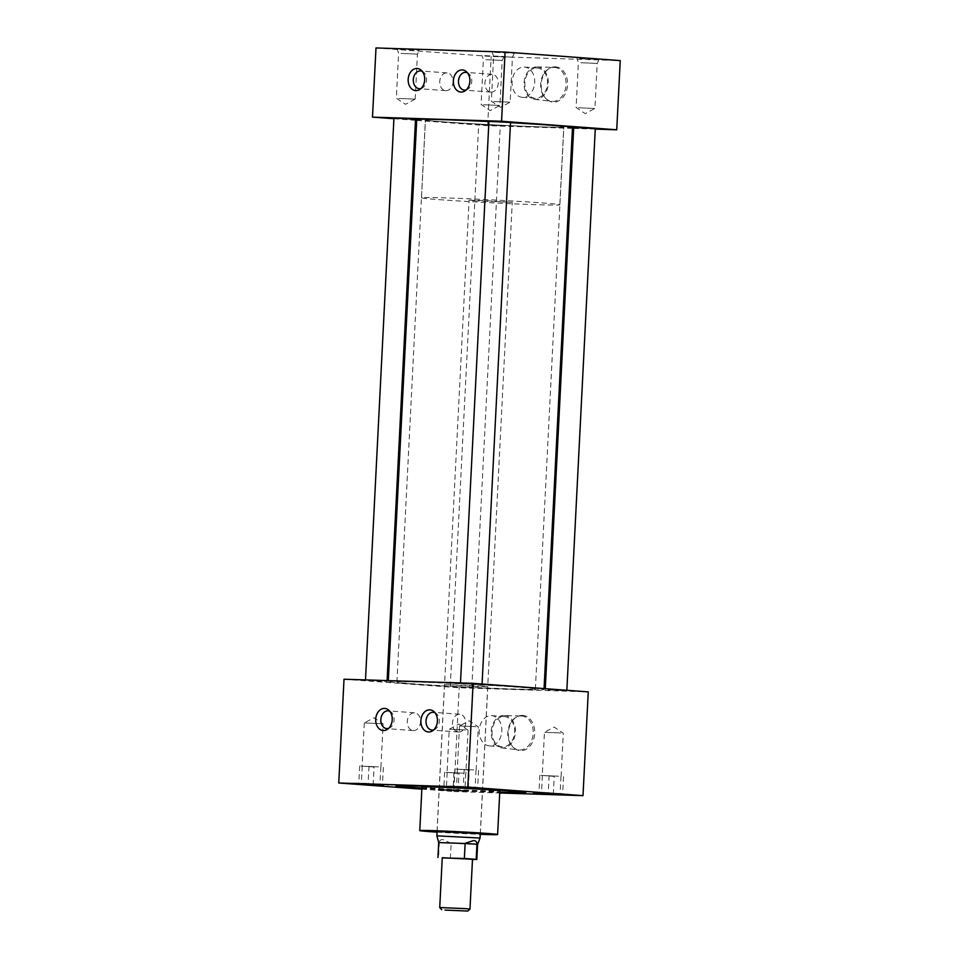 <?xml version="1.0" encoding="UTF-8"?>
<svg xmlns="http://www.w3.org/2000/svg" width="959" height="959" viewBox="0 0 959 959"><rect width="100%" height="100%" fill="white"/><g stroke="black" fill="none" stroke-linecap="round" stroke-linejoin="round"><path stroke-width="0.72" stroke-dasharray="4.79 3.6" d="M466.17 89.966A8.907 6.641 -85.8 0 0 467.596 89.355A8.907 6.641 -85.8 0 0 471.732 81.743A8.907 6.641 -85.8 0 0 468.771 73.615A8.907 6.641 -85.8 0 0 467.441 72.8M491.104 92.112A8.907 6.641 -85.8 0 0 498.189 83.565A8.907 6.641 -85.8 0 0 492.219 74.334A8.907 6.641 -85.8 0 0 492.015 74.323A8.907 6.641 -85.8 0 0 484.93 82.87A8.907 6.641 -85.8 0 0 490.9 92.1A8.907 6.641 -85.8 0 0 491.104 92.112M420.989 88.528A8.907 6.641 -85.8 0 0 422.428 87.916A8.907 6.641 -85.8 0 0 426.563 80.304A8.907 6.641 -85.8 0 0 423.59 72.177A8.907 6.641 -85.8 0 0 422.272 71.362M445.935 90.661A8.907 6.641 -85.8 0 0 453.008 82.126A8.907 6.641 -85.8 0 0 447.038 72.896A8.907 6.641 -85.8 0 0 446.834 72.884A8.907 6.641 -85.8 0 0 439.749 81.419A8.907 6.641 -85.8 0 0 445.719 90.649A8.907 6.641 -85.8 0 0 445.935 90.661M388.527 728.444A8.907 6.641 -85.8 0 0 389.953 727.821A8.907 6.641 -85.8 0 0 394.089 720.221A8.907 6.641 -85.8 0 0 391.116 712.093A8.907 6.641 -85.8 0 0 389.798 711.266M413.461 730.578A8.907 6.641 -85.8 0 0 420.545 722.043A8.907 6.641 -85.8 0 0 414.576 712.813A8.907 6.641 -85.8 0 0 414.36 712.801A8.907 6.641 -85.8 0 0 407.287 721.336A8.907 6.641 -85.8 0 0 413.257 730.566A8.907 6.641 -85.8 0 0 413.461 730.578M433.708 729.883A8.907 6.641 -85.8 0 0 435.134 729.272A8.907 6.641 -85.8 0 0 439.27 721.659A8.907 6.641 -85.8 0 0 436.297 713.532A8.907 6.641 -85.8 0 0 434.978 712.717M458.642 732.017A8.907 6.641 -85.8 0 0 465.714 723.482A8.907 6.641 -85.8 0 0 459.745 714.251A8.907 6.641 -85.8 0 0 459.541 714.239A8.907 6.641 -85.8 0 0 452.468 722.786A8.907 6.641 -85.8 0 0 458.438 732.005A8.907 6.641 -85.8 0 0 458.642 732.017M522.427 715.414A17.67 13.162 94.2 0 1 534.702 733.479A17.67 13.162 94.2 0 1 520.641 750.693A17.67 13.162 94.2 0 1 514.288 748.224A17.67 13.162 94.2 0 1 508.402 732.089A17.67 13.162 94.2 0 1 516.613 716.984A17.67 13.162 94.2 0 1 522.427 715.414M521.372 715.977A17.034 12.695 94.2 0 1 533.204 733.383A17.034 12.695 94.2 0 1 519.646 749.986A17.034 12.695 94.2 0 1 518.831 749.926A17.034 12.695 94.2 0 1 513.533 747.6A17.034 12.695 94.2 0 1 507.85 732.041A17.034 12.695 94.2 0 1 515.762 717.488A17.034 12.695 94.2 0 1 521.348 715.977A17.034 12.695 94.2 0 1 521.372 715.977M504.158 715.474A16.255 12.119 94.2 0 1 515.451 732.089A16.255 12.119 94.2 0 1 502.516 747.936A16.255 12.119 94.2 0 1 501.725 747.876A16.255 12.119 94.2 0 1 491.248 730.806A16.255 12.119 94.2 0 1 504.134 715.474A16.255 12.119 94.2 0 1 504.158 715.474L521.348 715.977M504.098 716.553A15.176 11.304 94.2 0 1 504.458 716.577A15.176 11.304 94.2 0 1 514.623 732.304A15.176 11.304 94.2 0 1 502.564 746.857A15.176 11.304 94.2 0 1 502.216 746.833A15.176 11.304 94.2 0 1 492.039 731.106A15.176 11.304 94.2 0 1 504.098 716.553M491.296 715.606A15.176 11.304 94.2 0 1 491.655 715.63A15.176 11.304 94.2 0 1 501.821 731.357A15.176 11.304 94.2 0 1 489.761 745.91A15.176 11.304 94.2 0 1 489.402 745.886A15.176 11.304 94.2 0 1 479.236 730.159A15.176 11.304 94.2 0 1 491.296 715.606M555.285 66.854A17.67 13.162 94.2 0 1 567.548 84.907A17.67 13.162 94.2 0 1 553.487 102.133A17.67 13.162 94.2 0 1 547.145 99.664A17.67 13.162 94.2 0 1 541.26 83.517A17.67 13.162 94.2 0 1 549.459 68.425A17.67 13.162 94.2 0 1 555.285 66.854M554.23 67.406A17.034 12.695 94.2 0 1 566.062 84.824A17.034 12.695 94.2 0 1 552.504 101.426A17.034 12.695 94.2 0 1 551.689 101.366A17.034 12.695 94.2 0 1 546.39 99.041A17.034 12.695 94.2 0 1 540.708 83.481A17.034 12.695 94.2 0 1 548.62 68.928A17.034 12.695 94.2 0 1 554.206 67.406A17.034 12.695 94.2 0 1 554.23 67.406M537.016 66.914A16.255 12.119 94.2 0 1 548.308 83.529A16.255 12.119 94.2 0 1 535.362 99.376A16.255 12.119 94.2 0 1 534.583 99.316A16.255 12.119 94.2 0 1 524.105 82.246A16.255 12.119 94.2 0 1 536.992 66.914A16.255 12.119 94.2 0 1 537.016 66.914M536.956 67.993A15.176 11.304 94.2 0 1 537.316 68.017A15.176 11.304 94.2 0 1 547.481 83.745A15.176 11.304 94.2 0 1 535.422 98.297A15.176 11.304 94.2 0 1 535.062 98.274A15.176 11.304 94.2 0 1 524.897 82.546A15.176 11.304 94.2 0 1 536.956 67.993M524.153 67.046A15.176 11.304 94.2 0 1 524.501 67.058A15.176 11.304 94.2 0 1 534.678 82.798A15.176 11.304 94.2 0 1 522.619 97.338A15.176 11.304 94.2 0 1 522.259 97.327A15.176 11.304 94.2 0 1 512.094 81.599A15.176 11.304 94.2 0 1 524.153 67.046M493.729 101.474L510.164 102.181L493.729 101.474M496.019 56.437L512.442 57.144L496.019 56.437M494.976 52.385L514.312 53.213L494.976 52.385M578.493 107.768L594.928 108.463L578.493 107.768M580.77 62.719L597.205 63.426L580.77 62.719M579.739 58.679L599.075 59.506L579.739 58.679M398.728 98.441L415.163 99.149L398.728 98.441M401.006 53.404L417.441 54.112L401.006 53.404M399.975 49.353L419.311 50.18L399.975 49.353M483.492 104.735L499.927 105.43L483.492 104.735M485.769 59.698L502.204 60.393L485.769 59.698M484.739 55.646L504.062 56.473L484.739 55.646M380.735 723.637L364.3 722.93L380.735 723.637M378.541 766.876L362.106 766.181L378.541 766.876M463.485 773.182L447.05 772.474L463.485 773.182M465.678 729.943L449.244 729.236L465.678 729.943M475.94 726.682L459.505 725.975L475.94 726.682M473.758 769.909L457.323 769.214L473.758 769.909M375.772 784.558L387.939 784.822L364.492 783.299L353.344 783.071L365.487 784.03M468.46 791.355L438.251 790.06L468.46 791.355M468.495 790.66L438.287 789.377L468.495 790.66M470.977 787.591L483.156 787.866L459.697 786.332L448.56 786.104L460.692 787.075M560.883 732.976L544.46 732.268L560.883 732.976M558.701 776.215L542.267 775.519L558.701 776.215M555.92 793.896L568.1 794.16L544.64 792.637L533.504 792.41L545.635 793.369M547.973 689.953L566.817 690.756L547.973 689.953M573.698 127.571L595.287 128.662M463.209 683.659L482.053 684.462L463.209 683.659M488.934 121.29L510.524 122.38M368.196 680.638L387.052 681.441L368.196 680.638M393.933 118.257L415.523 119.348M452.96 686.92L471.816 687.723L452.96 686.92M481.442 124.826L500.286 125.629L481.442 124.826M437.064 832.136A38.971 0.815 -177.1 0 0 480.243 834.33M421.972 787.003A38.971 0.815 -177.1 0 0 431.862 788.046A38.971 0.815 -177.1 0 0 474.741 790.432A38.971 0.815 -177.1 0 0 499.819 790.947M525.232 792.41A64.948 1.355 -177.1 0 0 525.772 792.254A64.948 1.355 -177.1 0 0 509.301 790.516A64.948 1.355 -177.1 0 0 437.819 786.536A64.948 1.355 -177.1 0 0 396.031 785.685A64.948 1.355 -177.1 0 0 396.546 785.889M408.031 683.695A77.979 1.63 -177.1 0 0 493.849 688.478A77.979 1.63 -177.1 0 0 544.017 689.497A77.979 1.63 -177.1 0 0 524.249 687.399A77.979 1.63 -177.1 0 0 438.431 682.616A77.979 1.63 -177.1 0 0 388.263 681.597A77.979 1.63 -177.1 0 0 408.031 683.695M416.733 119.515A77.979 1.63 -177.1 0 0 436.501 121.601A77.979 1.63 -177.1 0 0 522.319 126.396A77.979 1.63 -177.1 0 0 572.487 127.403M437.1 831.501L480.279 833.683M482.305 686.069L444.485 684.45L473.842 686.368L487.795 686.644L482.305 686.069M442.95 121.817A69.324 1.45 2.9 0 1 425.388 119.959A69.324 1.45 2.9 0 1 469.982 120.858A69.324 1.45 2.9 0 1 546.27 125.114A69.324 1.45 2.9 0 1 563.844 126.972A69.324 1.45 2.9 0 1 519.239 126.061A69.324 1.45 2.9 0 1 442.95 121.817M414.48 683.899A69.324 1.45 2.9 0 1 396.906 682.041A69.324 1.45 2.9 0 1 441.512 682.94A69.324 1.45 2.9 0 1 517.8 687.195A69.324 1.45 2.9 0 1 535.374 689.053A69.324 1.45 2.9 0 1 490.768 688.154A69.324 1.45 2.9 0 1 414.48 683.899M416.686 120.402L487.651 125.677L572.439 128.374M573.662 128.41L595.263 129.105M393.909 118.724L415.475 120.319M510.512 122.668A77.979 1.63 -177.1 0 0 488.922 121.541M344.017 679.224L459.181 687.759L588.263 691.883M421.924 788.082A64.948 1.355 -177.1 0 0 499.771 792.026M376 47.95L491.164 56.497L620.245 60.609M487.651 125.677L491.164 56.497M421.864 789.149L453.919 791.535L459.181 687.759M453.919 791.535L499.723 792.997M421.9 788.43A64.948 1.355 -177.1 0 0 499.747 792.374M545.084 793.201L549.759 793.465M554.206 776.37L539.845 775.304L554.206 776.37L553.331 793.668M542.374 775.699L541.499 792.985M539.725 792.721L540.732 792.877L539.761 792.673M539.845 775.304L538.958 792.602M545.455 792.805L541.775 792.697M549.135 775.603L548.26 792.901M556.52 793.381L551.845 793.105M560.979 776.287L560.104 793.584M561.866 793.848L560.871 793.704L561.818 793.692M563.508 776.67L562.633 793.968M556.148 793.764L559.816 793.872M460.14 786.895L464.803 787.159M449.867 790.156L454.542 790.432M364.923 783.863L369.599 784.126M469.263 770.077L454.89 769.01L469.263 770.077L468.388 787.375M457.431 769.394L456.556 786.692M454.782 786.416L455.789 786.572L454.806 786.368M454.89 769.01L454.015 786.308M460.5 786.512L456.832 786.392M464.192 769.31L463.317 786.596M471.576 787.075L466.901 786.812M476.036 769.981L475.161 787.279M476.923 787.555L475.928 787.399L476.923 787.555M478.565 770.377L477.69 787.663M471.205 787.459L474.873 787.579M459.001 773.338L444.628 772.271L459.001 773.338L458.126 790.636M447.17 772.654L446.295 789.952M444.52 789.689L445.527 789.832L444.544 789.629M444.628 772.271L443.753 789.569M450.239 789.772L446.57 789.653M453.931 772.57L453.056 789.868M461.303 790.336L456.64 790.072M465.762 773.254L464.887 790.54M466.661 790.815L465.654 790.66L466.601 790.648M468.304 773.637L467.429 790.935M460.943 790.719L464.612 790.839M374.058 767.032L359.685 765.965L374.058 767.032L373.183 784.33M362.214 766.361L361.339 783.647M359.577 783.383L360.572 783.539L359.601 783.335M359.685 765.965L358.81 783.263M365.295 783.479L361.627 783.359M368.987 766.265L368.112 783.563M376.36 784.042L371.684 783.767M380.819 766.948L379.944 784.246M381.718 784.51L380.711 784.366L381.658 784.354M383.36 767.332L382.485 784.63M376 784.426L379.668 784.534M469.97 909.084L439.737 907.55M442.255 857.73L472.499 859.264M439.066 199.64A69.252 1.45 -177.1 0 0 515.271 203.895A69.252 1.45 -177.1 0 0 559.828 204.794A69.252 1.45 -177.1 0 0 542.279 202.936A69.252 1.45 -177.1 0 0 466.062 198.681A69.252 1.45 -177.1 0 0 421.504 197.782A69.252 1.45 -177.1 0 0 439.066 199.64M443.01 121.817A69.252 1.45 -177.1 0 0 519.215 126.061A69.252 1.45 -177.1 0 0 563.772 126.96A69.252 1.45 -177.1 0 0 546.222 125.102A69.252 1.45 -177.1 0 0 470.006 120.858A69.252 1.45 -177.1 0 0 425.448 119.959A69.252 1.45 -177.1 0 0 443.01 121.817M480.063 838.046L436.884 835.864M474.561 200.779L512.262 202.385L482.988 200.479L469.083 200.191L474.561 200.779M451.245 843.381L442.962 839.581C440.756 839.449 439.51 840.42 439.234 842.493L477.582 844.543M442.255 857.921L472.487 859.516M450.382 858.521L451.138 843.584M438.695 842.565L439.318 842.697L438.563 857.646M468.771 73.615L466.158 71.481M467.596 89.355L464.707 91.081M492.219 74.334L465.774 72.381M423.59 72.177L420.977 70.043M422.428 87.916L419.527 89.643M447.038 72.896L420.605 70.942M391.116 712.093L388.515 709.96M389.953 727.821L387.064 729.547M414.576 712.813L388.131 710.847M436.297 713.532L433.696 711.398M435.134 729.272L432.233 730.998M459.745 714.251L433.312 712.297M491.655 715.63L504.458 716.577M524.501 67.058L537.316 68.017M514.312 53.213L512.442 57.144L510.164 102.181L500.466 107.348L491.344 101.234L493.621 56.185L492.171 52.098M599.075 59.506L597.205 63.426L594.928 108.463L585.23 113.641L576.107 107.516L578.385 62.467L576.934 58.379M415.151 99.149L405.465 104.327L396.343 98.202L398.62 53.153L397.17 49.065M504.062 56.473L502.204 60.393L499.927 105.43L490.229 110.609L481.106 104.483L483.384 59.434L481.921 55.346M380.927 767.128L383.121 723.889L373.998 717.764L364.3 722.93M364.3 722.942L362.106 766.181M468.064 730.183L458.941 724.057L449.256 729.236L447.05 772.474M476.143 770.161L478.325 726.934L469.203 720.796L459.517 725.975M459.505 725.975L457.323 769.214M353.344 783.071L353.308 783.767M438.287 789.377L438.251 790.06M448.56 786.104L448.524 786.8M561.087 776.466L563.281 733.227L554.158 727.102L544.46 732.268L542.267 775.519M533.504 792.41L533.468 793.105M387.052 681.441L387.088 680.59M471.816 687.723L500.286 125.629M544.017 689.497L544.065 688.598M444.485 684.45L437.028 831.453M396.906 682.041L425.388 119.959M535.374 689.053L563.844 126.972M487.795 686.644L480.351 833.659M388.263 681.597L388.311 680.626M450.227 686.632L478.697 124.538M545.227 689.665L545.275 688.694M568.1 794.16L568.064 794.855M483.156 787.866L483.12 788.55M472.883 791.127L472.859 791.81M387.939 784.822L387.904 785.517M468.064 730.195L465.882 773.434M415.163 99.149L417.441 54.112L419.311 50.18M522.259 97.327L535.062 98.274M534.583 99.316L551.689 101.366M536.992 66.914L554.206 67.406M546.39 99.041L547.145 99.664M548.62 68.928L549.459 68.425M489.402 745.886L502.216 746.833M501.725 747.876L518.831 749.926M513.533 747.6L514.288 748.224M515.762 717.488L516.613 716.984M458.438 732.005L431.994 730.051M413.257 730.566L386.813 728.612M445.719 90.649L419.287 88.696M490.9 92.1L464.456 90.134M559.828 204.794L563.772 126.96M480.279 833.611L512.262 202.385M437.1 831.429L469.083 200.191M421.504 197.782L425.448 119.959"/><path stroke-width="1.44" d="M461.051 92.064A11.088 8.259 -85.8 0 0 464.707 91.081A11.088 8.259 -85.8 0 0 469.862 81.611A11.088 8.259 -85.8 0 0 466.158 71.481A11.088 8.259 -85.8 0 0 462.178 69.923A11.088 8.259 -85.8 0 0 453.355 80.736A11.088 8.259 -85.8 0 0 461.051 92.064M467.441 72.8A8.907 6.641 -85.8 0 0 465.774 72.381A8.907 6.641 -85.8 0 0 465.571 72.369A8.907 6.641 -85.8 0 0 458.498 80.904A8.907 6.641 -85.8 0 0 464.456 90.134A8.907 6.641 -85.8 0 0 464.671 90.146A8.907 6.641 -85.8 0 0 466.17 89.966M415.882 90.625A11.088 8.259 -85.8 0 0 419.527 89.643A11.088 8.259 -85.8 0 0 424.681 80.172A11.088 8.259 -85.8 0 0 420.977 70.043A11.088 8.259 -85.8 0 0 416.997 68.485A11.088 8.259 -85.8 0 0 408.174 79.297A11.088 8.259 -85.8 0 0 415.882 90.625M422.272 71.362A8.907 6.641 -85.8 0 0 420.605 70.942A8.907 6.641 -85.8 0 0 420.39 70.93A8.907 6.641 -85.8 0 0 413.317 79.465A8.907 6.641 -85.8 0 0 419.287 88.696A8.907 6.641 -85.8 0 0 419.491 88.707A8.907 6.641 -85.8 0 0 420.989 88.528M383.408 730.542A11.088 8.259 -85.8 0 0 387.064 729.547A11.088 8.259 -85.8 0 0 392.207 720.077A11.088 8.259 -85.8 0 0 388.515 709.96A11.088 8.259 -85.8 0 0 384.535 708.401A11.088 8.259 -85.8 0 0 375.712 719.202A11.088 8.259 -85.8 0 0 383.408 730.542M389.798 711.266A8.907 6.641 -85.8 0 0 388.131 710.847A8.907 6.641 -85.8 0 0 387.927 710.835A8.907 6.641 -85.8 0 0 380.843 719.382A8.907 6.641 -85.8 0 0 386.813 728.612A8.907 6.641 -85.8 0 0 387.028 728.624A8.907 6.641 -85.8 0 0 388.527 728.444M428.589 731.981A11.088 8.259 -85.8 0 0 432.233 730.998A11.088 8.259 -85.8 0 0 437.388 721.528A11.088 8.259 -85.8 0 0 433.696 711.398A11.088 8.259 -85.8 0 0 429.704 709.84A11.088 8.259 -85.8 0 0 420.893 720.653A11.088 8.259 -85.8 0 0 428.589 731.981M434.978 712.717A8.907 6.641 -85.8 0 0 433.312 712.297A8.907 6.641 -85.8 0 0 433.096 712.285A8.907 6.641 -85.8 0 0 426.024 720.82A8.907 6.641 -85.8 0 0 431.994 730.051A8.907 6.641 -85.8 0 0 432.197 730.063A8.907 6.641 -85.8 0 0 433.708 729.883M383.516 785.049L353.308 783.767L383.516 785.049M478.733 788.094L448.524 786.8L478.733 788.094M563.676 794.388L533.468 793.105L563.676 794.388M566.841 690.288L595.287 128.662L592.554 128.374L573.698 127.571L545.275 688.694M482.077 684.007L510.524 122.38L495.899 121.421L488.934 121.29L460.488 682.94M387.088 680.59L415.523 119.348L400.886 118.401L393.933 118.257L365.487 679.907M480.243 834.33A38.971 0.815 -177.1 0 0 497.613 834.522A38.971 0.815 -177.1 0 0 487.735 833.479A38.971 0.815 -177.1 0 0 444.844 831.093A38.971 0.815 -177.1 0 0 419.766 830.59A38.971 0.815 -177.1 0 0 429.644 831.633A38.971 0.815 -177.1 0 0 437.064 832.136M497.613 834.522L499.819 790.947A38.971 0.815 -177.1 0 0 489.941 789.904A38.971 0.815 -177.1 0 0 447.05 787.507A38.971 0.815 -177.1 0 0 421.972 787.003L419.766 830.59M499.747 792.374A64.948 1.355 -177.1 0 0 525.748 792.602A64.948 1.355 -177.1 0 0 509.289 790.863A64.948 1.355 -177.1 0 0 437.807 786.871A64.948 1.355 -177.1 0 0 396.007 786.032A64.948 1.355 -177.1 0 0 412.478 787.771A64.948 1.355 -177.1 0 0 421.9 788.43M396.546 785.889A64.948 1.355 -177.1 0 0 412.49 787.423A64.948 1.355 -177.1 0 0 421.924 788.082M544.065 688.598L572.487 127.403A77.979 1.63 -177.1 0 0 552.72 125.317A77.979 1.63 -177.1 0 0 510.512 122.668M480.279 833.683L437.1 831.501M572.439 128.374L573.662 128.41M595.263 129.105L616.733 129.789L501.569 121.254L372.488 117.13L393.909 118.724M415.475 120.319L416.686 120.402M488.922 121.541A77.979 1.63 -177.1 0 0 416.733 119.515L388.311 680.626M499.723 792.997L583 795.646L588.263 691.883L473.099 683.335L344.017 679.224L338.755 782.988L421.864 789.149M499.771 792.026A64.948 1.355 -177.1 0 0 525.232 792.41M616.733 129.789L620.245 60.609L505.081 52.074L376 47.95L372.488 117.13M501.569 121.254L505.081 52.074M583 795.646L467.836 787.111L473.099 683.335M467.836 787.111L338.755 782.988M545.635 793.369L555.92 793.896M460.692 787.075L470.977 787.591M365.487 784.03L375.772 784.558M445.012 910.079L467.788 911.05L445.012 910.079M466.134 908.664L469.97 909.084L472.499 859.264L442.255 857.73L439.737 907.538L466.134 908.664M472.487 859.516L476.191 859.348L464.372 858.473L465.127 843.524L438.695 842.565L436.884 835.852L480.063 838.046L480.279 833.611M465.043 843.309L473.662 840.564C475.868 840.767 476.995 841.978 477.055 844.208L465.127 843.524M480.063 838.046L477.582 844.543L477.055 844.208M464.372 858.473L442.255 857.921M476.959 844.399L476.191 859.348M438.695 842.565L437.939 857.514M441.703 909.731L439.737 907.538M467.788 911.05L469.97 909.084M477.582 844.531L476.827 859.48M436.884 835.852L437.1 831.429"/></g></svg>
